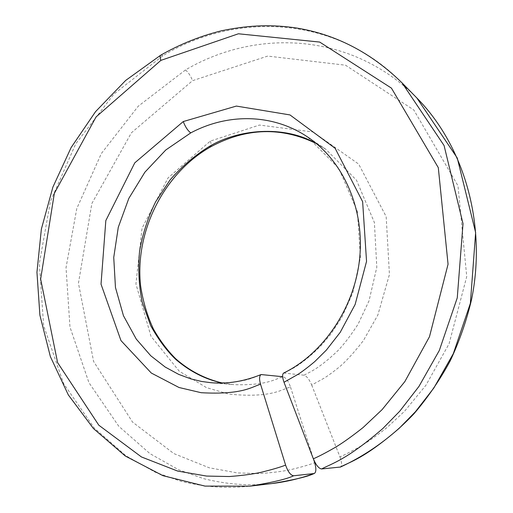 <?xml version="1.0" encoding="UTF-8"?>
<svg xmlns="http://www.w3.org/2000/svg" width="513" height="513" viewBox="0 0 513 513"><rect width="100%" height="100%" fill="white"/><g stroke="black" fill="none" stroke-linecap="round" stroke-linejoin="round"><path stroke-width="0.38" stroke-dasharray="2.56 1.92" d="M283.651 373.041L304.074 375.215C306.71 376.08 309.256 379.351 311.705 385.039L324.126 378.171C328.23 375.593 333.303 371.867 339.35 367.007C346.108 361.28 354.111 352.502 363.339 340.677L377.857 315.02L389.431 274.526L386.167 216.589L358.67 164.089L313.142 132.008L259.45 125.05L210.298 141.107L168.052 177.889L142.043 228.189L135.932 283.971L150.976 336.284L179.178 371.13L206.45 387.61L228.836 394.099C272.916 398.466 282.362 388.668 290.512 387.078C288.351 381.082 285.882 377.639 283.093 376.747L282.637 376.696M290.512 387.078L313.732 459.77M222.373 383.031L233.575 384.641C268.248 385.757 276.135 378.389 283.093 376.747M222.43 383.025L233.575 384.641L210.926 382.704C247.67 383.75 255.166 375.914 262.092 374.394M284.612 372.861C290.339 369.373 299.175 367.128 320.593 346.192L330.629 334.431L341.825 317.387L352.867 292.692L360.447 257.404L357.349 211.318L338.83 168.379L307.704 137.061L325.877 149.277L316.476 143.634M304.074 375.215C309.352 372.028 317.419 370.072 337.727 350.821C343.89 344.505 350.7 335.585 358.151 324.056L369.033 300.817L376.811 267.254L374.381 222.488L356.503 180.217L325.877 149.277L316.515 143.666M402.154 82.991C336.534 15.64 236.326 11.26 162.91 55.693L113.957 94.007L75.757 143.82L50.389 201.538L39.354 263.432L43.631 325.55L63.561 383.48L94.257 428.047L126.031 455.833L155.202 472.191L180.775 481.252C211.824 488.793 233.697 487.901 249.85 486.17M416.877 97.996C353.47 33.473 258.09 27.324 185.462 69.948L138.215 106.236L101.337 153.541L76.796 208.515L66.03 267.6L69.967 327.025L88.935 382.666L118.766 426.252L149.943 453.627L178.614 469.754L203.751 478.7C234.268 486.151 255.775 485.285 271.646 483.586M311.705 385.039L339.933 456.871C344.858 454.819 351.899 451.183 361.056 445.97C367.994 441.821 376.548 435.774 386.719 427.836L404.552 411.253L425.899 385.301L449.087 343.748L466.74 276.565L457.987 185.783L413.799 109.968L345.512 65.202L267.677 56.084L192.555 80.669L131.431 132.771L91.872 203.481L78.451 283.202L93.603 361.473L132.54 422.084L173.881 453.595L209.163 467.766L237.513 472.935L259.758 473.563C271.999 472.73 282.278 471.434 290.602 469.684C301.644 467.016 309.672 464.701 314.681 462.739M339.933 456.871C341.908 462.322 342.094 465.714 340.497 467.035M210.298 141.107C211.414 144.115 211.593 145.993 210.83 146.75L210.83 146.75M160.89 55.09L162.91 55.693M185.462 69.948C188.29 72.269 190.65 75.841 192.555 80.669"/><path stroke-width="0.77" d="M313.732 459.77L314.681 462.739C316.361 468.581 316.232 472.172 314.296 473.512L293.654 475.769C290.672 475.384 287.985 471.832 285.606 465.111L260.585 384.359C259.123 379.12 259.289 375.856 261.085 374.554L282.637 376.696M316.476 143.634C283.426 124.563 237.5 129.475 209.169 146.513C194.523 155.644 181.487 166.783 170.059 179.941L155.663 201.737C147.975 217.525 142.614 234.005 139.581 251.184C137.959 268.485 138.831 285.459 142.197 302.099L150.655 325.582C158.472 339.683 166.905 351.014 175.953 359.575C193.773 374.631 209.791 380.325 222.373 383.031M340.074 467.151C350.058 461.899 364.307 458.442 399.223 428.284L415.421 411.727L433.838 388.02L453.325 353.624L470.37 303.35L475.634 232.536L457.256 157.998L416.877 97.996C463.951 145.795 486.927 223.828 471.633 299.182C466.631 320.471 459.513 340.991 450.286 360.735C439.949 379.819 427.887 397.447 414.113 413.606C392.426 436.608 367.353 454.678 340.497 467.035L321.587 468.959C318.81 468.561 316.059 465.169 313.34 458.789L284.016 382.268C282.285 377.388 282.163 374.31 283.651 373.041C323.28 353.81 355.169 307.287 359.773 257.116C364.397 206.874 342.03 159.876 307.704 137.061C272.98 113.623 227.996 112.988 190.759 132.893L165.795 149.976L144.903 172.176L128.834 198.384L118.285 227.278L113.739 257.462L115.457 287.472L123.453 315.726L136.266 339.099L150.803 355.798L165.212 367.058L178.678 374.375L190.83 378.889L201.564 381.454L210.926 382.704C227.349 384.154 244.073 381.441 261.085 374.554M284.016 382.268L297.995 374.355C302.542 371.393 308.108 367.161 314.687 361.652L326.313 350.155L340.222 332.328L355.143 304.453L366.545 261.399L362.64 201.705L335.124 148.295L289.98 114.931L236.358 106.076L183.263 121.549L134.772 162.852L105.825 220.584L101.029 284.17L120.965 340.594L151.297 373.034L179.011 387.501L201.186 392.708C244.291 395.119 252.851 385.943 260.585 384.359M313.34 458.789C318.522 456.608 326.005 452.703 335.778 447.079C343.171 442.61 352.284 436.095 363.108 427.528L382.102 409.63L404.84 381.595L429.484 336.708L448.054 264.233L438.301 167.655L391.432 88.121L319.689 42.066L238.404 33.781L160.877 60.38L96.078 116.906L54.352 193.324L40.642 279.053L57.61 362.64L98.817 425.206L141.434 456.948L177.613 471.062L206.598 476.07L229.298 476.532C241.77 475.596 252.236 474.217 260.681 472.396C272.147 469.581 280.451 467.151 285.606 465.111M160.877 60.38C159.973 57.68 159.896 55.962 160.633 55.237L125.685 80.426L95.559 111.635L71.121 147.558L52.89 187.123L41.367 229.106L36.949 272.23L39.899 315.181L50.357 356.554L68.293 394.863L93.449 428.547L125.281 456.006L162.897 475.666L204.988 486.1L249.85 486.17C272.422 482.476 287.024 479.007 293.654 475.769M321.587 468.959C331.885 463.495 346.583 459.943 382.871 428.49L399.736 411.208L418.941 386.436L439.327 350.456L457.263 297.848L463.015 223.668L444.085 145.564L402.154 82.991L416.877 97.996M249.85 486.17L271.646 483.586C293.577 479.995 307.665 476.667 313.911 473.602M316.515 143.666C281.599 126.64 246.368 127.666 210.83 146.75L209.169 146.513M190.759 132.893C187.796 130.68 185.302 126.897 183.263 121.549M402.154 82.991C371.265 52.653 335.835 34.288 295.866 27.901C273.987 24.797 252.018 24.477 221.449 30.78C200.121 36.102 179.851 44.253 160.633 55.237L160.89 55.09M210.83 146.75C163.718 173.221 134.56 231.773 140.62 285.908C142.922 301.15 147.186 315.533 153.419 329.051C160.03 340.664 167.507 350.61 175.85 358.895C189.374 370.828 204.905 378.87 222.43 383.025M271.646 483.586C285.933 481.899 300.15 478.546 314.296 473.512"/></g></svg>

